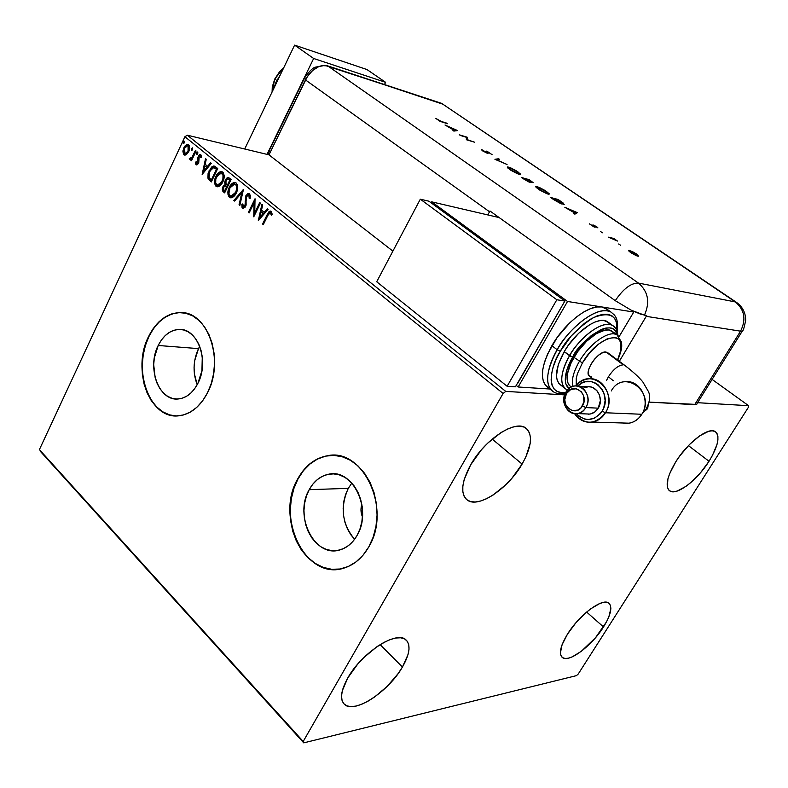 <?xml version="1.0" encoding="UTF-8"?>
<svg xmlns="http://www.w3.org/2000/svg" width="788" height="788" viewBox="0 0 788 788"><rect width="100%" height="100%" fill="white"/><g stroke="black" fill="none" stroke-linecap="round" stroke-linejoin="round"><path stroke-width="1.18" d="M362.46 516.879C360.717 512.801 360.51 508.644 361.84 504.409L360.973 509.481L362.46 516.879M198.497 348.621C193.09 360.608 192.656 372.645 197.197 384.721L194.37 373.689L194.065 367.208L194.675 360.707L198.497 348.621L158.191 345.479L198.497 348.621L199.709 346.356L198.497 348.621M197.887 383.382C192.853 392.966 186.263 398.167 178.118 398.984C158.851 401.259 146.607 367.553 158.191 345.479L161.294 340.18L165.037 335.767L169.282 332.428L173.872 330.29L178.649 329.433L183.407 329.916L187.977 331.718L192.183 334.792L195.848 339.027L198.822 344.257L200.999 350.276L202.27 356.856L201.945 370.626L197.887 383.382L194.646 388.74L190.775 393.123L186.411 396.374L181.732 398.364L176.936 399.024L172.198 398.344L167.696 396.364L163.608 393.173L160.072 388.888L157.236 383.687L155.177 377.757L153.699 364.647L154.33 357.949L158.191 345.479C163.5 335.117 170.592 329.768 179.487 329.423C197.936 328.399 209.569 361.702 197.887 383.382M348.296 488.353C339.914 507.108 342.022 524.089 354.61 539.268L350.896 534.865L347.498 529.043L345.016 522.523L343.548 515.559L343.154 508.398L343.834 501.306L345.568 494.539L348.296 488.353L309.191 489.673L348.296 488.353L351.832 483.074L348.296 488.353M357.092 535.407C352.758 542.952 347.084 547.768 340.081 549.866C314.786 558.396 293.569 515.815 309.191 489.673L312.866 484.118L317.318 479.606L322.381 476.316L327.867 474.376L333.58 473.893L339.303 474.869L344.799 477.301L349.872 481.094L354.304 486.127L357.929 492.195L360.579 499.06L362.165 506.467L362.598 514.111L361.869 521.686L360.008 528.876L357.092 535.407L353.231 541.021L348.601 545.493L343.391 548.645L337.786 550.388L332.034 550.645L326.35 549.433L320.943 546.793L316.018 542.863L311.752 537.78L308.315 531.762L305.823 525.015L304.345 517.805L303.961 510.397L304.661 503.069L306.424 496.076L309.191 489.673C313.998 481.054 320.489 475.903 328.665 474.218C352.837 468.131 372.754 509.846 357.092 535.407M332.575 455.336L327.788 455.73C315.22 458.035 305.281 465.787 297.992 478.976L297.677 478.986C304.976 465.787 314.904 458.045 327.483 455.73C362.963 447.525 392.06 509.176 368.784 546.902L373.177 537.15L375.974 526.394L377.068 515.056L376.408 503.63L374.024 492.559L370.025 482.315L364.578 473.293L357.929 465.846L350.355 460.261L342.15 456.725L333.649 455.356L325.188 456.173L317.071 459.108L309.615 464.034L303.075 470.751L297.677 478.986L293.619 488.432L291.028 498.745L290.004 509.55L290.565 520.474L292.712 531.102L296.367 541.07L301.41 549.994L307.675 557.549L314.924 563.44L322.922 567.419L331.354 569.31L339.914 569.015L348.257 566.503L356.058 561.864L363.002 555.245L368.784 546.902C362.539 557.697 354.423 564.71 344.435 567.941C306.443 581.554 274.5 517.972 297.677 478.986L297.992 478.976C276.765 515.027 302.09 574.452 338.091 569.261M182.846 312.718L181.033 312.609C167.558 312.934 156.842 320.923 148.883 336.584L148.568 336.555C156.526 320.893 167.243 312.895 180.718 312.57C207.835 311.477 224.866 360.805 207.49 392.838L211.194 383.717L213.578 373.788L214.543 363.475L214.06 353.201L212.139 343.371L208.879 334.398L204.407 326.636L198.911 320.371L192.636 315.86L185.82 313.24L178.748 312.59L171.676 313.929L164.889 317.16L158.624 322.154L153.118 328.704L148.568 336.555L145.11 345.42L142.884 354.964L141.968 364.844L142.382 374.704L144.125 384.189L147.129 392.946L151.306 400.668L156.497 407.041L162.525 411.829L169.174 414.833L176.207 415.906L183.338 414.99L190.302 412.094L196.823 407.317L202.634 400.816L207.49 392.838C200.113 406.775 190.509 414.439 178.689 415.818C149.779 419.659 131.399 369.444 148.568 336.555L148.883 336.584C132.542 368.075 148.439 416.281 176.019 415.906M709.023 461.276C697.311 480.119 676.734 495.898 669.83 490.954C664.875 486.629 666.865 476.898 675.799 461.778L679.955 455.691L689.599 444.412L699.695 435.843L708.619 431.312L712.194 430.79L714.992 431.46L716.913 433.272L717.888 436.158L717.907 439.98L716.962 444.59L712.431 455.444L709.023 461.276L700.542 472.711L690.889 482.483L686.053 486.294L677.256 491.032L673.612 491.781L670.677 491.367L668.559 489.811L667.357 487.142L667.909 478.897L669.662 473.618L675.799 461.778C687.569 442.56 708.442 426.722 715.169 431.548C720.281 436.119 718.232 446.028 709.023 461.276L688.426 445.624L709.023 461.276M402.432 667.042C388.74 691.421 354.442 714.125 344.592 704.482C339.677 699.636 340.741 690.78 347.784 677.926L357.673 664.156L363.79 657.606L377.127 646.554L383.795 642.486L390.099 639.61L395.803 638.024L400.668 637.788L404.53 638.881L407.258 641.235L408.755 644.751L409.002 649.282L407.987 654.651L402.432 667.042L398.117 673.612L387.174 686.368L374.477 697.085L368.035 701.172L361.84 704.206L356.117 706.048L351.093 706.629L346.976 705.881L343.923 703.842L342.081 700.552L341.529 696.129L342.317 690.741L347.784 677.926C361.584 652.848 396.403 630.351 405.771 639.679C411.001 644.751 409.888 653.873 402.432 667.042L380.102 644.614L402.432 667.042M522.109 464.073C508.152 488.639 478.385 508.664 467.353 500.124C460.231 493.997 461.335 482.236 470.663 464.851L481.33 449.899L487.713 443.132L501.247 432.425L507.846 428.899L513.973 426.791L519.381 426.16L523.872 427.017L527.29 429.302L529.516 432.907L530.482 437.675L530.176 443.408L525.901 456.853L522.109 464.073L511.924 478.227L505.896 484.659L493.032 495.081L486.649 498.696L480.611 501.03L475.144 502.005L470.456 501.552L466.752 499.661L464.171 496.391L462.842 491.85L462.832 486.186L464.171 479.626L470.663 464.851C484.63 439.674 514.86 419.699 525.527 427.864C533.072 434.316 531.93 446.392 522.109 464.073L492.195 439.074L522.109 464.073M603.519 626.962C591.936 645.727 568.867 663.132 562.435 657.547C558.623 653.932 560.307 646.13 567.488 634.143L575.772 622.944L585.622 612.926L590.636 608.878L599.835 603.49L603.667 602.337L606.78 602.288L609.065 603.322L610.444 605.381L610.867 608.385L608.907 616.689L606.602 621.673L595.531 637.699L581.258 651.351L572.196 656.877L568.325 658.207L565.095 658.472L562.632 657.675L561.046 655.823L560.406 652.966L562.09 644.702L567.488 634.143C579.17 614.965 602.544 597.58 608.74 603.076C612.69 606.849 610.946 614.817 603.519 626.962L586.636 612.049L603.519 626.962M40.247 451.228L303.735 742.867L576.422 675.641L578.234 674.016L748.373 407.347L748.6 405.692L697.577 402.698L748.6 405.692L712.116 379.422L748.6 405.692L748.373 407.347L578.234 674.016L576.422 675.641L303.735 742.867L39.4 449.603L184.904 136.718L503.108 393.468L303.203 741.459L40.247 451.228M564.661 394.877L505.758 391.409L187.337 135.201L268.974 154.842L187.337 135.201L184.904 136.718L39.4 449.603L303.203 741.459L303.735 742.867L303.203 741.459L503.108 393.468L184.904 136.718L187.337 135.201L505.758 391.409L503.108 393.468L505.758 391.409L564.661 394.877M186.47 154.606L189.09 150.803L189.475 146.046L188.618 144.716L187.337 144.312L184.796 146.144L182.983 150.675L183.456 154.202L184.52 155.069L185.83 154.97L188.716 151.69C190.016 148.952 189.987 146.627 188.618 144.716L187.859 144.332L183.86 147.74L182.905 151.7L183.939 154.743L186.47 154.606M196.094 151.01L195.424 150.469L191.809 157.561L189.278 158.664L190.095 159.58L191.533 158.762L190.863 160.191L191.533 160.732L196.094 151.01L195.424 150.469L192.223 156.989L189.278 158.664L189.947 159.56L191.533 158.762L190.863 160.191L191.533 160.732L196.094 151.01M196.084 164.692L197.463 164.643L198.734 162.791L199.216 156.369L200.467 155.965L200.91 157.748L201.718 157.157L200.782 154.596L199.758 154.596L198.458 155.896L197.719 158.063L197.965 162.446L196.764 163.559L196.232 161.737L195.444 162.249L195.749 164.239L196.704 164.83L196.064 162.387L195.444 162.249L196.527 164.909L198.566 163.185L198.901 156.871L200.201 155.837L200.91 157.748L201.718 157.157L200.497 154.487L198.212 156.379L197.867 162.683L196.803 163.559L196.232 161.737L195.444 162.249L196.232 162.279L196.704 164.83L196.084 164.692M215.636 166.839L213.42 166.032L211.588 167.056L208.091 173.35L207.933 178.177L211.322 181.939L217.715 168.524L214.1 166.041L209.125 170.612L208.101 178.62L211.322 181.939L217.715 168.524L215.636 166.839M231.13 179.388L228.264 177.487L226.599 178.226L225.338 180.019L224.688 182.373L225.112 184.628L223.319 186.027L222.255 189.022L222.59 190.962L224.639 192.883L231.13 179.388L228.471 177.507L225.338 180.019L225.112 184.628L222.886 186.805L223.368 191.839L224.639 192.883L231.13 179.388M243.462 189.386L233.839 200.447L234.607 201.068L241.817 192.627L239.069 204.732L239.838 205.373L243.462 189.386L233.839 200.447L234.607 201.068L241.817 192.627L239.069 204.732L239.838 205.373L243.462 189.386M259.725 202.565L254.751 212.73L255.036 198.763L248.378 212.386L249.087 212.977L254.051 202.811L253.756 216.808L260.454 203.146L259.725 202.565L254.751 212.73L255.036 198.763L248.378 212.386L249.087 212.977L254.051 202.811L253.756 216.808L260.454 203.146L259.725 202.565M267.782 215.528L269.683 212.76L270.776 213.075L271.368 215.203L272.264 214.444L271.239 211.401L270.008 211.095L268.816 211.903L262.562 224.038L263.291 224.639L267.782 215.528L270.225 212.661L271.368 215.203L272.264 214.444L270.54 211.066L267.122 214.799L262.562 224.038L263.291 224.639L267.782 215.528M258.326 220.561L268.107 209.352L267.309 208.702L264.167 212.307L261.508 210.15L262.7 204.969L261.902 204.328L258.326 220.561L268.107 209.352L267.309 208.702L264.167 212.307L261.508 210.15L262.7 204.969L261.902 204.328L258.326 220.561M249.52 193.799L247.442 193.858L245.482 196.557L245.373 204.151L244.615 206.279L243.197 206.673L242.803 203.915L241.847 204.299L242.014 207.343L242.921 208.288L245.078 207.264L246.132 205.097L246.023 198.418L246.683 196.094L247.777 195.099L249.018 195.375L249.235 198.694L250.16 198.477L250.298 195.257L248.841 193.484L245.757 195.897L244.969 205.717L243.561 206.84L242.803 203.915L241.847 204.299L242.507 208.052L243.098 208.327L245.708 206.239L246.467 196.498L248.89 195.247L249.235 198.694L250.16 198.477L249.52 193.799M236.321 192.952L237.572 189.012L237.424 184.963L236.203 183.013L234.312 182.461L231.445 184.096L229.574 186.697L228.293 189.878L227.929 194.212L229.003 196.892L231.288 197.808L233.77 196.517L236.321 192.952C238.212 189.12 238.163 185.81 236.203 183.013L235.051 182.471C232.608 182.609 230.687 184.215 229.278 187.298C227.368 191.139 227.407 194.469 229.397 197.276L230.539 197.798C232.972 197.65 234.893 196.035 236.321 192.952M222.817 181.929L224.147 175.281L223.083 172.454L220.837 171.538L218.02 173.183L216.178 175.773L214.917 178.935L214.553 183.24L215.617 185.889L217.852 186.776L220.295 185.476L222.817 181.929C224.669 178.118 224.639 174.838 222.699 172.079L221.605 171.557C219.182 171.686 217.281 173.291 215.882 176.364C214.001 180.196 214.041 183.496 216.001 186.263L217.084 186.766C219.488 186.628 221.398 185.022 222.817 181.929M202.152 174.404L211.312 163.343L210.573 162.742L207.628 166.298L205.146 164.278L206.269 159.255L205.53 158.654L202.152 174.404L211.312 163.343L210.573 162.742L207.628 166.298L205.146 164.278L206.269 159.255L205.53 158.654L202.152 174.404M197.778 153.67L197.453 152.015L196.507 154.034L197.68 153.857L197.571 152.025L196.655 152.764L196.695 154.33L197.778 153.67M192.646 149.513L192.321 147.868L191.386 149.868L192.548 149.7L192.439 147.868L191.533 148.607L191.573 150.173L192.646 149.513M184.353 142.786L184.028 141.151L183.102 143.15L184.254 142.973L184.156 141.151L183.249 141.889L183.289 143.446L184.353 142.786M182.796 312.718L180.718 312.57M179.053 312.629L171.991 313.959L165.204 317.19L158.94 322.184L153.433 328.734L148.883 336.584L145.425 345.449L143.209 354.984L142.283 364.864L142.697 374.724L144.44 384.199L147.445 392.966L151.621 400.678L156.812 407.051L162.84 411.838L169.489 414.843M325.493 456.163L317.387 459.108L309.92 464.034L303.38 470.741L297.992 478.976L293.924 488.422L291.333 498.735L290.309 509.54L290.88 520.454L293.018 531.082L296.672 541.041L301.715 549.965L307.98 557.52L315.23 563.41L323.228 567.39L331.659 569.281L338.052 569.261M263.428 224.363L262.562 224.038L263.182 224.156L267.743 214.917L267.122 214.799L267.743 214.917L270.895 211.174L268.403 213.617L263.428 224.363M271.289 213.046L271.88 214.769L270.53 212.799M259.006 219.783L262.443 204.762L259.006 219.783M264.778 212.425L264.167 212.307L264.778 212.425L267.733 209.047L264.778 212.425M260.503 217.34L263.773 213.578L261.133 211.805L263.773 213.578L263.162 213.459L263.773 213.578L260.503 217.34L259.892 217.222L261.133 211.805L263.162 213.459L259.892 217.222L260.503 217.34M254.258 215.794L254.672 202.94L254.051 202.811L254.672 202.94L254.258 215.794M249.225 212.691L248.378 212.386L248.988 212.504L255.164 199.876L249.225 212.691M255.361 212.849L254.751 212.73L255.361 212.849L260.217 202.959L255.361 212.849M249.638 195.503L249.894 198.537L249.501 195.365L248.742 195.138M243.393 208.347L242.507 208.052L243.128 208.17L242.468 204.417L241.847 204.299L242.773 204.299L242.409 206.505L243.393 208.347M243.866 206.83L245.58 205.835L244.969 205.717L245.58 205.835L246.004 203.728L245.393 203.609L246.004 203.728L245.787 201.659L245.167 201.541L245.787 201.659L246.378 196.025L245.757 195.897L249.185 193.592M249.126 193.592L247.57 194.37L246.102 196.685L245.925 204.811L244.122 206.958M248.486 195.04L249.195 195.188M239.907 205.038L239.069 204.732L239.69 204.86L242.438 192.745L241.817 192.627L242.438 192.745L239.907 205.038M234.804 200.841L233.839 200.447L234.46 200.566L243.275 190.233L234.804 200.841M233.928 182.895L231.248 185.17L228.914 190.007L228.53 194.143L229.278 196.567L230.766 197.827L229.397 197.276L230.017 197.394C228.028 194.597 227.988 191.267 229.889 187.426L229.278 187.298L229.889 187.426L232.273 184.018L235.346 182.57M236.991 185.712L237.247 189.366L236.233 192.508C237.749 189.455 237.73 186.805 236.173 184.559L235.553 184.431C237.109 186.677 237.129 189.327 235.612 192.38L230.904 196.271L230.037 195.867C228.481 193.592 228.461 190.923 229.968 187.869L234.637 183.998L236.755 185.229M231.179 196.301L236.233 192.508L235.612 192.38L236.233 192.508L235.139 194.331L232.174 196.409M236.173 184.559L234.765 184.028M224.777 192.607L223.368 191.839L223.989 191.957L223.506 186.933L222.886 186.805L225.732 184.756L225.112 184.628L225.732 184.756L225.959 180.156L225.338 180.019L228.816 177.615L226.126 179.812L225.309 182.501L225.732 184.756L223.94 186.155L223.014 188.312L223.063 190.804L224.777 192.607M229.584 179.694L230.382 180.344L229.584 179.694L230.382 180.344L227.968 185.367L227.348 185.239L225.969 183.89L226.028 180.59L227.968 179.024L229.032 179.319M225.772 185.948L227.308 186.746L225.23 191.06L224.61 190.932L223.891 190.341L223.595 187.347L225.407 185.83L226.954 186.46M225.88 185.938L226.619 186.214M226.688 186.618L224.61 190.932L225.23 191.06L227.308 186.746L226.688 186.618L224.61 190.932L223.27 189.455L223.595 187.347L224.866 185.899L226.688 186.618M229.761 180.216L227.348 185.239L227.968 185.367L230.382 180.344L229.761 180.216L227.348 185.239L225.673 183.151L226.028 180.59L227.831 179.004L229.761 180.216M220.473 171.981L217.833 174.256L215.538 179.063L215.154 183.171L215.892 185.564L217.33 186.795L216.001 186.263L216.621 186.392C214.661 183.624 214.622 180.324 216.503 176.502L215.882 176.364L221.871 171.656M223.496 174.759L223.733 178.383L222.738 181.506C224.225 178.462 224.216 175.842 222.679 173.616L222.058 173.488C223.595 175.704 223.615 178.334 222.118 181.368L217.449 185.249L216.621 184.855C215.094 182.609 215.075 179.969 216.572 176.926L221.192 173.074L223.25 174.276M217.724 185.278L215.685 183.289L215.804 178.974L218.286 174.355L220.955 173.035L223.014 175.034L222.886 179.329L220.394 183.949L217.724 185.278L222.738 181.506L222.118 181.368L222.738 181.506L221.014 184.077L218.739 185.387M217.449 185.249L217.981 185.357M222.679 173.616L221.3 173.094M211.45 181.664L208.101 178.62L208.721 178.748L209.746 170.75L209.125 170.612L209.746 170.75L214.474 166.15L211.391 168.051L208.564 174.099L208.633 178.531L211.45 181.664M216.247 168.878L216.986 169.479L211.913 180.137L216.986 169.479L216.365 169.341L211.292 180.009L209.056 177.655L209.805 171.173L213.637 167.598L216.986 169.479L215.626 168.75L216.365 169.341L211.292 180.009L208.909 177.3L208.928 173.567L211.164 168.967L213.903 167.657M202.861 173.547L206.082 159.107L202.861 173.547M208.249 166.435L207.628 166.298L208.249 166.435L211.007 163.096L208.249 166.435M204.24 171.272L207.303 167.568L204.791 165.884L207.303 167.568L206.683 167.43L207.303 167.568L204.24 171.272L203.619 171.144L204.791 165.884L206.683 167.43L203.619 171.144L204.24 171.272M197.01 163.559L198.497 162.821L197.867 162.683L198.497 162.821L198.753 161.806L198.123 161.668L198.753 161.806L198.546 160.259L197.926 160.122L198.546 160.259L198.34 158.201L197.719 158.063L198.34 158.201L198.832 156.517L198.212 156.379L200.812 154.615L198.665 156.92L198.724 162.072L197.404 163.697M200.891 156.004L201.521 157.304L200.556 155.994M197.207 154.349L197.286 152.911L196.655 152.764L197.857 152.232L197.207 154.349M191.661 160.466L190.863 160.191L191.494 160.328L192.164 158.9L191.533 158.762L192.164 158.9L191.661 160.466M190.272 159.56L189.278 158.664L190.371 158.349L190.272 159.56M190.706 158.398L192.843 157.127L192.223 156.989L192.843 157.127L194.518 153.877L193.887 153.739L194.518 153.877L195.926 150.872L192.843 157.127L191.041 158.516M192.085 150.183L192.164 148.755L191.533 148.607L192.725 148.085L192.085 150.183M184.077 154.34L184.983 155.157L183.939 154.743L184.559 154.881L183.525 151.838L182.905 151.7L183.525 151.838L184.49 147.878L183.86 147.74L184.49 147.878L187.721 144.499M187.248 144.677L184.096 148.814L183.771 153.699M188.884 146.243L189.425 148.479L188.677 151.286L188.687 146.056L188.066 145.908L188.056 151.138L184.993 153.808L184.53 148.272L187.554 145.662L188.687 146.056L187.869 145.78M185.298 153.827L188.677 151.286L188.056 151.138L188.677 151.286L187.977 152.498L186.086 153.946M183.801 143.455L183.88 142.037L183.249 141.889L184.431 141.367L183.801 143.455M261.133 211.805L263.162 213.459L259.892 217.222L261.133 211.805M229.968 187.869L231.721 185.278L233.681 184.037L235.385 184.303L236.518 185.988L236.627 189.238L235.612 192.38L233.859 194.971L231.564 196.281L229.722 195.562L228.904 193.444L229.968 187.869M204.791 165.884L206.683 167.43L203.619 171.144L204.791 165.884M184.53 148.272L186.579 145.81L187.839 145.76L188.677 146.932L188.056 151.138L185.466 153.808L183.89 152.517L184.53 148.272M274.776 78.997L276.834 80.484L274.776 78.997L272.087 91.989L272.274 86.926L274.776 78.997L279.573 71.728L283.71 67.817L274.776 78.997M313.663 58.489L267.034 154.369L313.663 58.489L294.604 45.133L244.704 149.001L294.604 45.133L313.663 58.489L385.608 82.326L366.942 69.531L294.604 45.133L366.942 69.531L385.608 82.326L313.663 58.489M384.485 84.562L385.608 82.326L384.485 84.562M273.791 88.453L275.83 84.208L273.791 88.453M276.627 82.553L279.336 76.919L276.627 82.553M273.357 89.349L276.036 82.05L280.173 75.175L273.357 89.349M269.604 151.729L268.728 151.966M268.225 152.409L268.974 154.842L307.448 76.416L312.688 70.437L318.844 66.556L321.977 65.621L327.709 65.887L443.644 104.449M327.709 65.887L441.595 103.356L735.332 301.932L638.447 283.079L327.709 65.887L441.595 103.356L324.971 65.384L318.844 66.556L312.688 70.437L307.448 76.416L305.449 79.913C310.679 70.447 317.259 65.611 325.188 65.404L327.709 65.887C319.14 64.36 311.723 69.039 305.449 79.913L304.749 77.618L305.449 79.913L489.525 211.775L487.802 214.927L489.959 210.987L615.251 300.671C623.308 288.763 631.04 282.902 638.447 283.079L327.709 65.887M304.414 78.298L268.521 152.094L268.974 154.842L305.449 79.913L268.974 154.842L392.887 251.126L268.974 154.842L305.449 79.913L489.525 211.775L489.959 210.987L615.251 300.671L631.158 310.167L640.388 314.097L646.721 315.525L619.319 361.328L646.249 316.352L740.553 331.167L646.249 316.352L646.721 315.525L644.456 315.17C650.189 302.198 648.189 291.501 638.447 283.079C648.189 291.501 650.189 302.198 644.456 315.17L631.158 310.167L615.251 300.671C623.308 288.763 631.04 282.902 638.447 283.079L735.332 301.932C744.621 309.782 746.364 319.524 740.553 331.167L694.681 404.668L697.016 403.988M618.659 243.994L620.678 245.275L618.659 243.994M600.486 231.524L602.475 232.785L600.486 231.524M577.407 212.671L564.838 207.283L574.698 213.006L573.831 213.459L574.866 214.169L577.407 212.671L564.838 207.283L574.698 213.006L573.831 213.459L574.866 214.169L577.407 212.671M537.12 186.667L535.781 186.628L536.135 187.386L539.593 189.997L547.01 193.769L549.187 193.74L545.355 190.666L539.642 187.613L537.12 186.667L536.923 187.455L537.12 186.667L535.909 186.529L538.47 189.258L549.118 194.183L546.468 191.405L537.12 186.667M508.644 167.145L507.245 167.046L507.531 167.755L510.86 170.277L517.155 173.596L520.484 174.069L516.81 171.114L511.176 168.1L508.644 167.145L508.25 167.864L508.644 167.145L507.344 166.977L509.767 169.558L520.405 174.463L517.903 171.833L508.644 167.145M482.483 150.813L487.585 153.394L488.117 153.266L487.132 151.779L488.077 151.946L492.096 154.684L487.073 151.286L485.989 151.168L486.718 152.803L481.291 149.326L482.246 150.656L487.388 153.345L488.038 153.414L487.555 151.749L492.096 154.684L486.659 151.148L485.989 151.168L486.915 152.793L481.291 149.326L482.483 150.813M457.454 130.512L445.013 125.016L454.144 130.296L452.933 130.453L453.849 131.084L457.572 130.591L445.013 125.016L454.144 130.296L452.933 130.453L453.849 131.084L457.454 130.512M441.339 121.47L435.823 118.427L439.852 121.204L447.505 123.706L441.201 121.726L435.823 118.427L442.078 122.012L446.688 123.135L441.339 121.47M460.103 135.378L466.397 137.289L466.526 139.781L474.494 142.185L467.382 139.712L467.254 137.23L459.266 134.797L466.397 137.289L466.338 139.653L474.494 142.185L467.382 139.712L467.254 137.23L460.103 135.378M494.923 159.274L507.048 164.475L496.667 159.806L499.612 159.393L498.676 158.752L495.051 159.363L507.048 164.475L496.667 159.806L499.612 159.393L498.676 158.752L494.923 159.274M521.489 177.517L528.492 181.792L530.294 182.284L529.684 181.427L533.141 182.639L529.25 179.684L521.489 177.517L529.644 182.215L530.294 182.284L529.684 181.427L533.082 182.757L529.25 179.684L521.489 177.517M553.747 199.659L560.386 203.432L564.218 204.358L558.17 199.502L550.526 197.453L564.1 204.447L563.272 203.107L558.17 199.502L550.526 197.453L553.747 199.659M596.683 226.708L593.068 224.944L594.024 226.452L593.305 226.343L589.365 223.831L593.985 226.914L595.245 227.131L594.26 225.654L597.925 227.899L596.683 226.708L592.852 224.954L593.768 226.501L589.365 223.831L594.773 227.18L594.063 225.644L597.925 227.899L596.683 226.708M608.375 237.168L617.487 241.049L613.783 238.468L608.375 237.168L617.487 241.049L613.783 238.468L608.375 237.168M632.38 251.569L628.617 250.338L630.065 252.091L635.611 255.351L638.664 256.169L632.38 251.569L628.666 250.318L630.853 252.653L638.556 256.238L636.369 253.903L632.38 251.569M696.494 404.431L649.125 402.116L694.681 404.668L740.553 331.167L742.247 331.157L740.553 331.167C746.364 319.524 744.621 309.782 735.332 301.932L441.595 103.356L736.337 302.277C742.532 306.699 745.655 312.708 745.684 320.292C744.236 327.7 743.094 331.324 742.247 331.157L697.183 403.318M697.153 403.003L696.592 401.653M496.607 216.976L497.307 216.247L496.607 216.976M634.045 311.546L619.102 336.663L634.045 311.546M453.74 131.005L454.144 130.296L453.74 131.005M454.154 130.956L455.572 130.769L454.154 130.956L454.528 130.247L454.154 130.956M455.947 130.069L454.528 130.247L451.081 128.198L455.947 130.069L455.572 130.769L455.947 130.069L454.528 130.247L451.199 127.971L455.947 130.069M466.378 137.782L467.254 137.23L467.057 138.048L467.432 137.348L467.018 139.929L467.057 138.048L466.378 137.782M486.344 151.739L486.659 151.148L486.344 151.739M486.866 152.439L487.171 151.887L486.866 152.439M486.935 152.803L487.289 153.246L487.673 152.537L487.358 153.335L487.014 152.911M486.846 152.399L487.132 151.779M496.026 159.787L498.292 159.462L498.676 158.752L498.43 159.56L496.026 159.787M519.213 173.833L519.873 174.473L518.061 173.961L510.417 169.991L508.506 167.617L509.531 167.755L517.145 171.636L519.223 173.813L512.427 170.957L508.9 168.484L508.733 167.588L515.263 170.444L519.174 173.833M507.482 167.686L508.25 167.864L507.482 167.686M531.752 182.412L526.748 179.625L529.359 180.088L531.703 182.097L526.876 179.388L529.359 180.088L531.88 182.117M529.309 182.107L529.684 181.427L529.309 182.107M526.089 179.172L528.472 180.846L529.122 181.634L528.6 181.841L523.055 178.6L526.089 179.172L529.172 181.595L523.193 178.364L526.089 179.172M547.926 193.523L548.596 194.193L546.823 193.7L539.09 189.681L537.071 187.189L538.037 187.298L545.739 191.218L547.926 193.523L541.691 190.992L536.963 187.308L539.632 187.869L544.813 190.617L547.837 192.962L547.67 193.976M536.017 187.248L536.726 187.396L536.017 187.248M536.963 187.386L536.855 187.889M562.977 203.619L563.272 203.107L562.977 203.619M563.528 204.456L562.859 203.836M552.25 198.31L558.318 199.925L562.021 202.546L562.859 203.767L561.686 203.954L552.112 198.546L558.318 199.925L562.977 203.668L558.978 202.516L552.25 198.31M574.265 213.755L574.698 213.006L574.265 213.755M575.703 212.849L576.619 213.243L575.703 212.849M574.56 213.597L575.585 213.065L574.56 213.597M575.998 212.327L574.974 212.858L571.073 210.514L575.998 212.327L574.974 212.858L571.202 210.278L575.998 212.327M594.221 227.003L594.595 226.353L594.221 227.003M613.497 238.961L613.783 238.468L613.497 238.961M637.295 255.667L637.856 256.189L637.295 255.667M628.923 251.116L629.366 250.367L628.932 251.116L629.661 251.333L628.923 251.116M635.719 253.756L637.374 255.529L636.655 255.804L631.385 253.007L629.839 251.017L635.719 253.756L637.462 255.46L635.128 254.859L629.73 251.155L635.719 253.756M613.33 380.771L608.415 376.782L606.642 380.249L608.415 376.782C613.458 369.168 618.422 365.189 623.298 364.854L606.08 352.029L623.298 364.854C618.422 365.189 613.458 369.168 608.415 376.782L613.33 380.771M605.47 412.764L602.13 411.169C594.053 421.284 585.445 422.122 576.314 413.69L578.924 416.241L584.844 419.147L588.084 419.551L594.497 418.162L599.993 414.064L602.13 411.169L603.736 407.859L605.115 400.501L603.913 393.153L602.396 389.833L597.826 384.564L594.95 382.81L591.827 381.747L585.336 381.786L582.214 382.889L577.771 386.021C591.355 371.306 613.576 393.803 602.13 411.169L605.47 412.764C602.239 417.916 597.915 421.019 592.497 422.072C585.1 423.018 579.111 420.211 574.541 413.641C584.893 425.313 595.196 425.018 605.47 412.764L641.826 414.271C636.911 421.511 630.508 424.417 622.619 422.989L629.179 423.186C634.458 422.181 638.674 419.206 641.826 414.271L605.47 412.764C619.309 391.606 590.537 365.977 576.008 385.874C579.475 381.707 583.711 379.363 588.715 378.851C603.785 376.753 614.778 398.649 605.47 412.764M585.809 407.573L582.411 405.958C575.644 418.162 559.066 405.042 566.474 393.517L565.942 392.079C556.722 406.411 577.338 422.782 585.809 407.573C583.711 410.942 580.904 412.942 577.377 413.582C567.468 415.64 559.943 401.348 565.942 392.079C568.168 388.474 571.182 386.425 574.994 385.933C584.637 384.426 591.739 398.492 585.809 407.573L598.24 408.154L585.809 407.573C595.176 392.966 574.137 376.831 565.942 392.079L566.474 393.517L564.779 399.693L565.449 403.949L567.478 407.573L572.374 410.656L577.988 410.065L581.18 407.652L583.928 401.919L583.455 395.438L581.386 391.803L576.452 388.75L570.857 389.41L566.474 393.517C573.073 381.284 589.916 394.256 582.411 405.958L585.809 407.573M585.829 413.917L589.887 414.074C593.384 413.444 596.171 411.474 598.24 408.154L594.861 411.937L590.498 413.956L588.153 414.202M642.25 413.552L645.205 410.637C649.923 402.422 650.898 395.871 648.11 390.996L642.811 381.904C638.91 377.117 632.833 371.562 624.579 365.238L607.942 352.857M616.935 330.861L616.571 322.814L614.798 318.598L611.843 315.702L607.794 314.254L602.79 314.323L597.028 315.949L590.724 319.081L584.135 323.592L571.182 336.033L560.307 351.261L556.22 359.141L553.265 366.775L551.551 373.837L551.137 380.052L552.014 385.204L554.131 389.085L557.392 391.577L561.647 392.611L565.794 392.345C543.838 395.803 551.176 364.086 560.307 351.261L557.215 349.764C550.162 361.062 541.937 384.13 553.225 391.666C544.656 384.761 545.976 370.793 557.215 349.764L551.876 345.705C540.706 366.696 539.435 380.663 548.074 387.607L551.364 390.198M561.657 385.637L558.928 383.51L557.165 380.22L556.456 375.876L558.278 364.686L564.208 351.675L572.649 357.24C577.259 343.607 613.153 314.589 617.053 334.88L615.566 331.226L613.231 328.99L610.04 327.897L606.09 328.005L601.559 329.335L591.424 335.432L581.229 345.252L572.649 357.24L567.035 369.444L565.252 379.924L565.892 384.002L569.015 388.474C561.145 382.476 567.429 365.583 572.649 357.24L569.566 355.743C563.893 364.775 557.146 383.342 566.178 389.331C559.332 383.815 560.465 372.625 569.566 355.743L564.208 351.675C555.166 368.528 554.082 379.727 560.967 385.263L564.691 388.169M617.536 359.998L620.609 350.946L620.757 343.046L619.555 340.219L617.536 338.298L614.778 337.392L607.45 338.702L598.673 344.021L589.857 352.561L582.391 362.943L573.93 357.368C565.932 372.153 564.927 381.953 570.926 386.78L571.241 387.026M572.886 386.366C571.29 380.111 573.437 371.808 579.318 361.456C589.562 343.509 609.291 329.768 617.004 334.851L619.033 336.594M607.637 309.654L601.865 306.956L633.749 312.048L633.247 311.171L633.749 312.048L601.865 306.956L596.585 306.995L590.507 308.669L583.859 311.92L576.915 316.648L569.97 322.647L557.175 337.491L547.611 353.989L544.538 362.017L542.774 369.454L542.39 376.004L543.356 381.431L545.621 385.519L549.088 388.159M567.518 301.469L518.149 386.987L516.209 385.43L518.149 386.987L567.518 301.469L601.865 306.956L567.518 301.469L431.716 201.846L567.518 301.469M431.174 202.861L431.716 201.846L431.174 202.861M517.617 383.5L564.228 302.159L517.617 383.5M549.857 389.016L518.149 386.987L549.857 389.016M499.159 217.577L431.716 201.846L499.159 217.577M428.889 201.186L420.319 199.187L376.713 281.759L507.137 386.278L515.421 386.809L507.137 386.278L556.83 299.755L564.868 301.046L515.421 386.809L564.868 301.046L556.83 299.755L420.319 199.187L428.889 201.186L564.868 301.046L428.889 201.186M420.319 199.187L556.83 299.755L507.137 386.278L376.713 281.759L420.319 199.187M617.27 331.846C618.639 316.49 614.551 315.387 611.025 312.107L605.667 308.236L601.865 306.956C589.109 304.257 564.74 322.922 551.876 345.705L557.215 349.764C571.635 324.154 599.865 304.759 611.025 312.107L614.069 314.707L611.025 312.107C594.398 303.666 563.331 336.003 557.215 349.764L560.307 351.261C566.237 339.52 577.249 328.31 593.344 317.633C610.345 311.132 618.186 315.771 616.856 331.541M610.326 324.636L607.252 321.583C598.319 315.692 575.772 331.216 564.208 351.675L568.453 345.124L578.658 333.275L589.729 324.666L595.019 322.026L599.865 320.637L604.091 320.549L608.799 322.716M607.252 321.583L612.621 325.503C599.422 318.785 574.511 344.75 569.566 355.743C581.189 335.255 603.746 319.652 612.621 325.503L614.995 327.532M571.31 386.997L569.113 385.214L567.616 382.338L567.39 373.945L570.906 363.15L577.663 351.635L586.587 341.263L596.26 333.688L605.115 330.103L608.799 329.995L612.946 331.886M614.512 334.004L611.606 330.901C603.844 325.769 584.115 339.451 573.93 357.368L582.391 362.943L577.486 373.522L576.245 378.339L576.245 385.588M591.315 376.881L589.02 375.709L588.193 372.813L588.971 368.626L591.236 363.79L594.644 359.042L598.673 355.132L602.692 352.669L606.08 352.029C597.974 350.424 582.825 373.315 589.857 376.447L593.334 379.097M616.472 334.585C608.444 330.29 589.316 343.962 579.318 361.456M582.391 362.943C597.974 335.304 627.947 328.222 620.117 352.985M645.441 410.538L647.657 408.617L648.11 405.682M611.252 390.966C623.702 368.104 656.237 392.257 641.826 414.271C650.888 400.737 640.142 379.727 625.436 381.717M583.928 387.804L588.518 386.741L590.852 386.997L593.098 387.775L596.969 390.74L599.53 395.212L600.377 400.491L598.24 408.154C604.13 399.201 597.077 385.312 587.503 386.8L578.559 386.179M668.973 490.274L669.83 490.954M343.45 703.27L344.592 704.482M465.708 498.676L467.353 500.124M561.765 656.926L562.435 657.547M182.264 329.679L179.487 329.423M270.274 212.671L270.836 212.78M243.561 206.84L244.172 206.968M230.904 196.271L231.514 196.399M225.476 185.84L226.028 185.958M213.814 167.637L214.375 167.755M196.803 163.559L197.424 163.697M200.231 155.847L200.832 155.985M190.489 158.398L191.12 158.536M187.603 145.672L188.184 145.81M184.993 153.808L185.623 153.946M304.749 77.618C309.733 70.703 313.447 67.187 315.88 67.069L324.311 65.374M508.408 167.805L508.122 168.317M589.887 414.074L577.377 413.582M629.179 423.186L592.497 422.072M553.225 391.666C555.875 393.616 559.913 394.118 565.351 393.182M566.178 389.331L567.429 390.011M611.606 330.901L617.004 334.851L621.466 342.061C621.653 345.508 622.914 347.419 617.743 360.146M617.93 335.471C617.359 330.517 615.595 327.197 612.621 325.503"/></g></svg>
